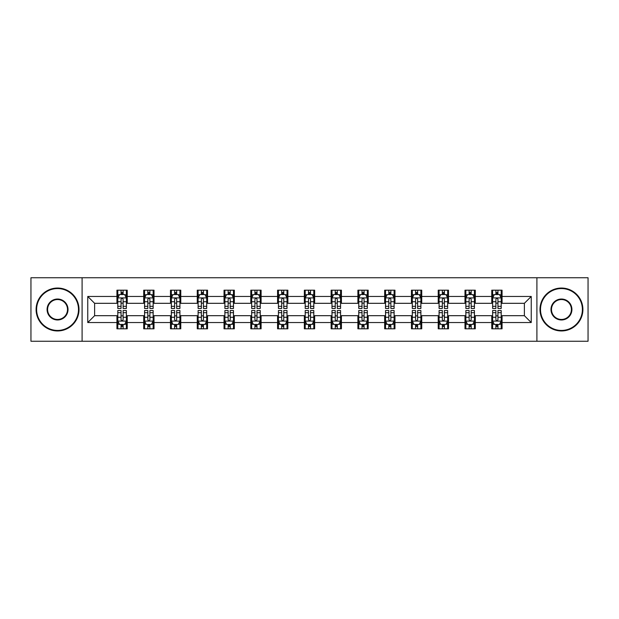 <?xml version="1.0" encoding="UTF-8"?>
<svg xmlns="http://www.w3.org/2000/svg" width="619" height="619" viewBox="0 0 619 619"><rect width="100%" height="100%" fill="white"/><g stroke="black" fill="none" stroke-linecap="round" stroke-linejoin="round"><path stroke-width="0.93" d="M536.905 341.255L588.05 341.255L588.05 277.745L536.905 277.745L536.905 341.255L82.095 341.255L82.095 277.745L30.95 277.745L30.95 341.255L82.095 341.255M536.905 277.745L82.095 277.745M502.063 296.455L502.063 290.195L491.765 290.195L491.765 296.455L475.291 296.455L475.291 290.195L464.993 290.195L464.993 296.455L448.52 296.455L448.52 290.195L438.221 290.195L438.221 296.455L421.74 296.455L421.74 290.195L411.449 290.195L411.449 296.455L394.968 296.455L394.968 290.195L384.67 290.195L384.67 296.455L368.197 296.455L368.197 290.195L357.898 290.195L357.898 296.455L341.425 296.455L341.425 290.195L331.126 290.195L331.126 296.455L314.645 296.455L314.645 290.195L304.355 290.195L304.355 296.455L287.874 296.455L287.874 290.195L277.575 290.195L277.575 296.455L261.102 296.455L261.102 290.195L250.803 290.195L250.803 296.455L234.33 296.455L234.33 290.195L224.032 290.195L224.032 296.455L207.551 296.455L207.551 290.195L197.26 290.195L197.26 296.455L180.779 296.455L180.779 290.195L170.48 290.195L170.48 296.455L154.007 296.455L154.007 290.195L143.709 290.195L143.709 296.455L127.235 296.455L127.235 290.195L116.937 290.195L116.937 296.455L87.759 296.455L87.759 322.545L94.622 315.682L116.937 315.682L116.937 328.805L127.235 328.805L127.235 315.682L143.709 315.682L143.709 328.805L154.007 328.805L154.007 315.682L170.48 315.682L170.48 328.805L180.779 328.805L180.779 315.682L197.26 315.682L197.26 328.805L207.551 328.805L207.551 315.682L224.032 315.682L224.032 328.805L234.33 328.805L234.33 315.682L250.803 315.682L250.803 328.805L261.102 328.805L261.102 315.682L277.575 315.682L277.575 328.805L287.874 328.805L287.874 315.682L304.355 315.682L304.355 328.805L314.645 328.805L314.645 315.682L331.126 315.682L331.126 328.805L341.425 328.805L341.425 315.682L357.898 315.682L357.898 328.805L368.197 328.805L368.197 315.682L384.67 315.682L384.67 328.805L394.968 328.805L394.968 315.682L411.449 315.682L411.449 328.805L421.74 328.805L421.74 315.682L438.221 315.682L438.221 328.805L448.52 328.805L448.52 315.682L464.993 315.682L464.993 328.805L475.291 328.805L475.291 315.682L491.765 315.682L491.765 328.805L502.063 328.805L502.063 315.682L524.378 315.682L524.378 303.318L502.063 303.318L502.063 296.455L531.241 296.455L531.241 322.545L502.063 322.545M491.765 322.545L475.291 322.545M464.993 322.545L448.52 322.545M438.221 322.545L421.74 322.545M411.449 322.545L394.968 322.545M384.67 322.545L368.197 322.545M357.898 322.545L341.425 322.545M331.126 322.545L314.645 322.545M304.355 322.545L287.874 322.545M277.575 322.545L261.102 322.545M250.803 322.545L234.33 322.545M224.032 322.545L207.551 322.545M197.26 322.545L180.779 322.545M170.48 322.545L154.007 322.545M143.709 322.545L127.235 322.545M116.937 322.545L87.759 322.545M491.765 296.455L491.765 303.318L475.291 303.318L475.291 296.455M464.993 296.455L464.993 303.318L448.52 303.318L448.52 296.455M438.221 296.455L438.221 303.318L421.74 303.318L421.74 296.455M411.449 296.455L411.449 303.318L394.968 303.318L394.968 296.455M384.67 296.455L384.67 303.318L368.197 303.318L368.197 296.455M357.898 296.455L357.898 303.318L341.425 303.318L341.425 296.455M331.126 296.455L331.126 303.318L314.645 303.318L314.645 296.455M304.355 296.455L304.355 303.318L287.874 303.318L287.874 296.455M277.575 296.455L277.575 303.318L261.102 303.318L261.102 296.455M250.803 296.455L250.803 303.318L234.33 303.318L234.33 296.455M224.032 296.455L224.032 303.318L207.551 303.318L207.551 296.455M197.26 296.455L197.26 303.318L180.779 303.318L180.779 296.455M170.48 296.455L170.48 303.318L154.007 303.318L154.007 296.455M143.709 296.455L143.709 303.318L127.235 303.318L127.235 296.455M116.937 296.455L116.937 303.318L94.622 303.318L87.759 296.455M94.622 303.318L94.622 315.682M531.241 322.545L524.378 315.682M524.378 303.318L531.241 296.455M116.937 294.482L117.796 294.482M121.053 294.482L123.111 294.482M126.377 294.482L127.235 294.482M116.937 303.148L117.796 303.148M121.053 303.148L123.111 303.148M126.377 303.148L127.235 303.148M116.937 315.852L117.796 315.852M121.053 315.852L123.111 315.852M126.377 315.852L127.235 315.852M116.937 324.518L117.796 324.518M121.053 324.518L123.111 324.518M126.377 324.518L127.235 324.518M143.709 315.852L144.567 315.852M147.825 315.852L149.891 315.852M153.148 315.852L154.007 315.852M143.709 324.518L144.567 324.518M147.825 324.518L149.891 324.518M153.148 324.518L154.007 324.518M143.709 294.482L144.567 294.482M147.825 294.482L149.891 294.482M153.148 294.482L154.007 294.482M143.709 303.148L144.567 303.148M147.825 303.148L149.891 303.148M153.148 303.148L154.007 303.148M170.48 315.852L171.339 315.852M174.604 315.852L176.663 315.852M179.92 315.852L180.779 315.852M170.48 324.518L171.339 324.518M174.604 324.518L176.663 324.518M179.92 324.518L180.779 324.518M170.48 294.482L171.339 294.482M174.604 294.482L176.663 294.482M179.92 294.482L180.779 294.482M170.48 303.148L171.339 303.148M174.604 303.148L176.663 303.148M179.92 303.148L180.779 303.148M197.26 315.852L198.111 315.852M201.376 315.852L203.434 315.852M206.692 315.852L207.551 315.852M197.26 324.518L198.111 324.518M201.376 324.518L203.434 324.518M206.692 324.518L207.551 324.518M197.26 294.482L198.111 294.482M201.376 294.482L203.434 294.482M206.692 294.482L207.551 294.482M197.26 303.148L198.111 303.148M201.376 303.148L203.434 303.148M206.692 303.148L207.551 303.148M224.032 315.852L224.89 315.852M228.148 315.852L230.206 315.852M233.471 315.852L234.33 315.852M224.032 324.518L224.89 324.518M228.148 324.518L230.206 324.518M233.471 324.518L234.33 324.518M224.032 294.482L224.89 294.482M228.148 294.482L230.206 294.482M233.471 294.482L234.33 294.482M224.032 303.148L224.89 303.148M228.148 303.148L230.206 303.148M233.471 303.148L234.33 303.148M250.803 315.852L251.662 315.852M254.92 315.852L256.986 315.852M260.243 315.852L261.102 315.852M250.803 324.518L251.662 324.518M254.92 324.518L256.986 324.518M260.243 324.518L261.102 324.518M250.803 294.482L251.662 294.482M254.92 294.482L256.986 294.482M260.243 294.482L261.102 294.482M250.803 303.148L251.662 303.148M254.92 303.148L256.986 303.148M260.243 303.148L261.102 303.148M277.575 315.852L278.434 315.852M281.699 315.852L283.757 315.852M287.015 315.852L287.874 315.852M277.575 324.518L278.434 324.518M281.699 324.518L283.757 324.518M287.015 324.518L287.874 324.518M277.575 294.482L278.434 294.482M281.699 294.482L283.757 294.482M287.015 294.482L287.874 294.482M277.575 303.148L278.434 303.148M281.699 303.148L283.757 303.148M287.015 303.148L287.874 303.148M304.355 315.852L305.206 315.852M308.471 315.852L310.529 315.852M313.794 315.852L314.645 315.852M304.355 324.518L305.206 324.518M308.471 324.518L310.529 324.518M313.794 324.518L314.645 324.518M304.355 294.482L305.206 294.482M308.471 294.482L310.529 294.482M313.794 294.482L314.645 294.482M304.355 303.148L305.206 303.148M308.471 303.148L310.529 303.148M313.794 303.148L314.645 303.148M331.126 315.852L331.985 315.852M335.243 315.852L337.301 315.852M340.566 315.852L341.425 315.852M331.126 324.518L331.985 324.518M335.243 324.518L337.301 324.518M340.566 324.518L341.425 324.518M331.126 294.482L331.985 294.482M335.243 294.482L337.301 294.482M340.566 294.482L341.425 294.482M331.126 303.148L331.985 303.148M335.243 303.148L337.301 303.148M340.566 303.148L341.425 303.148M357.898 315.852L358.757 315.852M362.014 315.852L364.08 315.852M367.338 315.852L368.197 315.852M357.898 324.518L358.757 324.518M362.014 324.518L364.08 324.518M367.338 324.518L368.197 324.518M357.898 294.482L358.757 294.482M362.014 294.482L364.08 294.482M367.338 294.482L368.197 294.482M357.898 303.148L358.757 303.148M362.014 303.148L364.08 303.148M367.338 303.148L368.197 303.148M384.67 315.852L385.529 315.852M388.794 315.852L390.852 315.852M394.11 315.852L394.968 315.852M384.67 324.518L385.529 324.518M388.794 324.518L390.852 324.518M394.11 324.518L394.968 324.518M384.67 294.482L385.529 294.482M388.794 294.482L390.852 294.482M394.11 294.482L394.968 294.482M384.67 303.148L385.529 303.148M388.794 303.148L390.852 303.148M394.11 303.148L394.968 303.148M411.449 315.852L412.308 315.852M415.566 315.852L417.624 315.852M420.889 315.852L421.74 315.852M411.449 324.518L412.308 324.518M415.566 324.518L417.624 324.518M420.889 324.518L421.74 324.518M411.449 294.482L412.308 294.482M415.566 294.482L417.624 294.482M420.889 294.482L421.74 294.482M411.449 303.148L412.308 303.148M415.566 303.148L417.624 303.148M420.889 303.148L421.74 303.148M438.221 315.852L439.08 315.852M442.337 315.852L444.396 315.852M447.661 315.852L448.52 315.852M438.221 324.518L439.08 324.518M442.337 324.518L444.396 324.518M447.661 324.518L448.52 324.518M438.221 294.482L439.08 294.482M442.337 294.482L444.396 294.482M447.661 294.482L448.52 294.482M438.221 303.148L439.08 303.148M442.337 303.148L444.396 303.148M447.661 303.148L448.52 303.148M464.993 315.852L465.852 315.852M469.109 315.852L471.175 315.852M474.433 315.852L475.291 315.852M464.993 324.518L465.852 324.518M469.109 324.518L471.175 324.518M474.433 324.518L475.291 324.518M464.993 294.482L465.852 294.482M469.109 294.482L471.175 294.482M474.433 294.482L475.291 294.482M464.993 303.148L465.852 303.148M469.109 303.148L471.175 303.148M474.433 303.148L475.291 303.148M491.765 315.852L492.623 315.852M495.889 315.852L497.947 315.852M501.204 315.852L502.063 315.852M491.765 324.518L492.623 324.518M495.889 324.518L497.947 324.518M501.204 324.518L502.063 324.518M491.765 294.482L492.623 294.482M495.889 294.482L497.947 294.482M501.204 294.482L502.063 294.482M491.765 303.148L492.623 303.148M495.889 303.148L497.947 303.148M501.204 303.148L502.063 303.148M123.111 292.423L121.053 292.423M126.377 306.32L123.111 306.32L123.111 308.471L126.377 308.471L126.377 298.002L124.659 294.567L119.506 294.567L117.796 298.002L117.796 308.471L121.053 308.471L121.053 306.32L117.796 306.32M117.796 298.002L117.796 290.195M126.377 298.002L126.377 290.195M121.053 294.567L121.053 290.195M123.111 290.195L123.111 294.567M123.111 306.32L123.111 299.287C122.43 297.963 121.742 297.963 121.053 299.287L121.053 306.32M121.053 326.577L123.111 326.577M117.796 312.68L121.053 312.68L121.053 310.529L117.796 310.529L117.796 320.998L119.506 324.433L124.659 324.433L126.377 320.998L126.377 310.529L123.111 310.529L123.111 312.68L126.377 312.68M126.377 320.998L126.377 328.805M117.796 320.998L117.796 328.805M123.111 324.433L123.111 328.805M121.053 328.805L121.053 324.433M121.053 312.68L121.053 319.714C121.742 321.037 122.423 321.037 123.111 319.714L123.111 312.68M57.552 288.562A20.938 20.938 0 0 0 36.614 309.5A20.938 20.938 0 0 0 57.552 330.438A20.938 20.938 0 0 0 78.489 309.5A20.938 20.938 0 0 0 57.552 288.562M57.552 330.956A21.456 21.456 0 0 1 36.095 309.5A21.456 21.456 0 0 1 57.552 288.044A21.456 21.456 0 0 1 79.008 309.5A21.456 21.456 0 0 1 57.552 330.956M57.552 299.031A10.469 10.469 0 0 1 68.02 309.5A10.469 10.469 0 0 1 57.552 319.969A10.469 10.469 0 0 1 47.083 309.5A10.469 10.469 0 0 1 57.552 299.031M57.552 319.458A9.958 9.958 0 0 0 67.51 309.5A9.958 9.958 0 0 0 57.552 299.542A9.958 9.958 0 0 0 47.601 309.5A9.958 9.958 0 0 0 57.552 319.458M561.448 288.562A20.938 20.938 0 0 0 540.511 309.5A20.938 20.938 0 0 0 561.448 330.438A20.938 20.938 0 0 0 582.386 309.5A20.938 20.938 0 0 0 561.448 288.562M561.448 330.956A21.456 21.456 0 0 1 539.992 309.5A21.456 21.456 0 0 1 561.448 288.044A21.456 21.456 0 0 1 582.905 309.5A21.456 21.456 0 0 1 561.448 330.956M561.448 299.031A10.469 10.469 0 0 1 571.917 309.5A10.469 10.469 0 0 1 561.448 319.969A10.469 10.469 0 0 1 550.98 309.5A10.469 10.469 0 0 1 561.448 299.031M561.448 319.458A9.958 9.958 0 0 0 571.399 309.5A9.958 9.958 0 0 0 561.448 299.542A9.958 9.958 0 0 0 551.49 309.5A9.958 9.958 0 0 0 561.448 319.458M149.891 292.423L147.825 292.423M153.148 306.32L149.891 306.32L149.891 308.471L153.148 308.471L153.148 298.002L151.431 294.567L146.285 294.567L144.567 298.002L144.567 308.471L147.825 308.471L147.825 306.32L144.567 306.32M144.567 298.002L144.567 290.195M153.148 298.002L153.148 290.195M147.825 294.567L147.825 290.195M149.891 290.195L149.891 294.567M149.891 306.32L149.891 299.287C149.202 297.963 148.514 297.963 147.825 299.287L147.825 306.32M176.663 292.423L174.604 292.423M179.92 306.32L176.663 306.32L176.663 308.471L179.92 308.471L179.92 298.002L178.202 294.567L173.057 294.567L171.339 298.002L171.339 308.471L174.604 308.471L174.604 306.32L171.339 306.32M171.339 298.002L171.339 290.195M179.92 298.002L179.92 290.195M174.604 294.567L174.604 290.195M176.663 290.195L176.663 294.567M176.663 306.32L176.663 299.287C175.974 297.963 175.285 297.963 174.604 299.287L174.604 306.32M147.825 326.577L149.891 326.577M144.567 312.68L147.825 312.68L147.825 310.529L144.567 310.529L144.567 320.998L146.285 324.433L151.431 324.433L153.148 320.998L153.148 310.529L149.891 310.529L149.891 312.68L153.148 312.68M153.148 320.998L153.148 328.805M144.567 320.998L144.567 328.805M149.891 324.433L149.891 328.805M147.825 328.805L147.825 324.433M147.825 312.68L147.825 319.714C148.514 321.037 149.202 321.037 149.891 319.714L149.891 312.68M174.604 326.577L176.663 326.577M171.339 312.68L174.604 312.68L174.604 310.529L171.339 310.529L171.339 320.998L173.057 324.433L178.202 324.433L179.92 320.998L179.92 310.529L176.663 310.529L176.663 312.68L179.92 312.68M179.92 320.998L179.92 328.805M171.339 320.998L171.339 328.805M176.663 324.433L176.663 328.805M174.604 328.805L174.604 324.433M174.604 312.68L174.604 319.714C175.285 321.037 175.974 321.037 176.663 319.714L176.663 312.68M203.434 292.423L201.376 292.423M206.692 306.32L203.434 306.32L203.434 308.471L206.692 308.471L206.692 298.002L204.982 294.567L199.829 294.567L198.111 298.002L198.111 308.471L201.376 308.471L201.376 306.32L198.111 306.32M198.111 298.002L198.111 290.195M206.692 298.002L206.692 290.195M201.376 294.567L201.376 290.195M203.434 290.195L203.434 294.567M203.434 306.32L203.434 299.287C202.746 297.963 202.065 297.963 201.376 299.287L201.376 306.32M230.206 292.423L228.148 292.423M233.471 306.32L230.206 306.32L230.206 308.471L233.471 308.471L233.471 298.002L231.754 294.567L226.608 294.567L224.89 298.002L224.89 308.471L228.148 308.471L228.148 306.32L224.89 306.32M224.89 298.002L224.89 290.195M233.471 298.002L233.471 290.195M228.148 294.567L228.148 290.195M230.206 290.195L230.206 294.567M230.206 306.32L230.206 299.287C229.525 297.963 228.837 297.963 228.148 299.287L228.148 306.32M256.986 292.423L254.92 292.423M260.243 306.32L256.986 306.32L256.986 308.471L260.243 308.471L260.243 298.002L258.525 294.567L253.38 294.567L251.662 298.002L251.662 308.471L254.92 308.471L254.92 306.32L251.662 306.32M251.662 298.002L251.662 290.195M260.243 298.002L260.243 290.195M254.92 294.567L254.92 290.195M256.986 290.195L256.986 294.567M256.986 306.32L256.986 299.287C256.297 297.963 255.608 297.963 254.92 299.287L254.92 306.32M201.376 326.577L203.434 326.577M198.111 312.68L201.376 312.68L201.376 310.529L198.111 310.529L198.111 320.998L199.829 324.433L204.982 324.433L206.692 320.998L206.692 310.529L203.434 310.529L203.434 312.68L206.692 312.68M206.692 320.998L206.692 328.805M198.111 320.998L198.111 328.805M203.434 324.433L203.434 328.805M201.376 328.805L201.376 324.433M201.376 312.68L201.376 319.714C202.057 321.037 202.746 321.037 203.434 319.714L203.434 312.68M228.148 326.577L230.206 326.577M224.89 312.68L228.148 312.68L228.148 310.529L224.89 310.529L224.89 320.998L226.608 324.433L231.754 324.433L233.471 320.998L233.471 310.529L230.206 310.529L230.206 312.68L233.471 312.68M233.471 320.998L233.471 328.805M224.89 320.998L224.89 328.805M230.206 324.433L230.206 328.805M228.148 328.805L228.148 324.433M228.148 312.68L228.148 319.714C228.837 321.037 229.517 321.037 230.206 319.714L230.206 312.68M254.92 326.577L256.986 326.577M251.662 312.68L254.92 312.68L254.92 310.529L251.662 310.529L251.662 320.998L253.38 324.433L258.525 324.433L260.243 320.998L260.243 310.529L256.986 310.529L256.986 312.68L260.243 312.68M260.243 320.998L260.243 328.805M251.662 320.998L251.662 328.805M256.986 324.433L256.986 328.805M254.92 328.805L254.92 324.433M254.92 312.68L254.92 319.714C255.608 321.037 256.297 321.037 256.986 319.714L256.986 312.68M283.757 292.423L281.699 292.423M287.015 306.32L283.757 306.32L283.757 308.471L287.015 308.471L287.015 298.002L285.297 294.567L280.152 294.567L278.434 298.002L278.434 308.471L281.699 308.471L281.699 306.32L278.434 306.32M278.434 298.002L278.434 290.195M287.015 298.002L287.015 290.195M281.699 294.567L281.699 290.195M283.757 290.195L283.757 294.567M283.757 306.32L283.757 299.287C283.069 297.963 282.38 297.963 281.699 299.287L281.699 306.32M281.699 326.577L283.757 326.577M278.434 312.68L281.699 312.68L281.699 310.529L278.434 310.529L278.434 320.998L280.152 324.433L285.297 324.433L287.015 320.998L287.015 310.529L283.757 310.529L283.757 312.68L287.015 312.68M287.015 320.998L287.015 328.805M278.434 320.998L278.434 328.805M283.757 324.433L283.757 328.805M281.699 328.805L281.699 324.433M281.699 312.68L281.699 319.714C282.38 321.037 283.069 321.037 283.757 319.714L283.757 312.68M310.529 292.423L308.471 292.423M313.794 306.32L310.529 306.32L310.529 308.471L313.794 308.471L313.794 298.002L312.077 294.567L306.923 294.567L305.206 298.002L305.206 308.471L308.471 308.471L308.471 306.32L305.206 306.32M305.206 298.002L305.206 290.195M313.794 298.002L313.794 290.195M308.471 294.567L308.471 290.195M310.529 290.195L310.529 294.567M310.529 306.32L310.529 299.287C309.84 297.963 309.16 297.963 308.471 299.287L308.471 306.32M308.471 326.577L310.529 326.577M305.206 312.68L308.471 312.68L308.471 310.529L305.206 310.529L305.206 320.998L306.923 324.433L312.077 324.433L313.794 320.998L313.794 310.529L310.529 310.529L310.529 312.68L313.794 312.68M313.794 320.998L313.794 328.805M305.206 320.998L305.206 328.805M310.529 324.433L310.529 328.805M308.471 328.805L308.471 324.433M308.471 312.68L308.471 319.714C309.16 321.037 309.84 321.037 310.529 319.714L310.529 312.68M337.301 292.423L335.243 292.423M340.566 306.32L337.301 306.32L337.301 308.471L340.566 308.471L340.566 298.002L338.848 294.567L333.703 294.567L331.985 298.002L331.985 308.471L335.243 308.471L335.243 306.32L331.985 306.32M331.985 298.002L331.985 290.195M340.566 298.002L340.566 290.195M335.243 294.567L335.243 290.195M337.301 290.195L337.301 294.567M337.301 306.32L337.301 299.287C336.62 297.963 335.931 297.963 335.243 299.287L335.243 306.32M335.243 326.577L337.301 326.577M331.985 312.68L335.243 312.68L335.243 310.529L331.985 310.529L331.985 320.998L333.703 324.433L338.848 324.433L340.566 320.998L340.566 310.529L337.301 310.529L337.301 312.68L340.566 312.68M340.566 320.998L340.566 328.805M331.985 320.998L331.985 328.805M337.301 324.433L337.301 328.805M335.243 328.805L335.243 324.433M335.243 312.68L335.243 319.714C335.931 321.037 336.62 321.037 337.301 319.714L337.301 312.68M364.08 292.423L362.014 292.423M367.338 306.32L364.08 306.32L364.08 308.471L367.338 308.471L367.338 298.002L365.62 294.567L360.475 294.567L358.757 298.002L358.757 308.471L362.014 308.471L362.014 306.32L358.757 306.32M358.757 298.002L358.757 290.195M367.338 298.002L367.338 290.195M362.014 294.567L362.014 290.195M364.08 290.195L364.08 294.567M364.08 306.32L364.08 299.287C363.392 297.963 362.703 297.963 362.014 299.287L362.014 306.32M362.014 326.577L364.08 326.577M358.757 312.68L362.014 312.68L362.014 310.529L358.757 310.529L358.757 320.998L360.475 324.433L365.62 324.433L367.338 320.998L367.338 310.529L364.08 310.529L364.08 312.68L367.338 312.68M367.338 320.998L367.338 328.805M358.757 320.998L358.757 328.805M364.08 324.433L364.08 328.805M362.014 328.805L362.014 324.433M362.014 312.68L362.014 319.714C362.703 321.037 363.392 321.037 364.08 319.714L364.08 312.68M390.852 292.423L388.794 292.423M394.11 306.32L390.852 306.32L390.852 308.471L394.11 308.471L394.11 298.002L392.392 294.567L387.246 294.567L385.529 298.002L385.529 308.471L388.794 308.471L388.794 306.32L385.529 306.32M385.529 298.002L385.529 290.195M394.11 298.002L394.11 290.195M388.794 294.567L388.794 290.195M390.852 290.195L390.852 294.567M390.852 306.32L390.852 299.287C390.163 297.963 389.483 297.963 388.794 299.287L388.794 306.32M388.794 326.577L390.852 326.577M385.529 312.68L388.794 312.68L388.794 310.529L385.529 310.529L385.529 320.998L387.246 324.433L392.392 324.433L394.11 320.998L394.11 310.529L390.852 310.529L390.852 312.68L394.11 312.68M394.11 320.998L394.11 328.805M385.529 320.998L385.529 328.805M390.852 324.433L390.852 328.805M388.794 328.805L388.794 324.433M388.794 312.68L388.794 319.714C389.475 321.037 390.163 321.037 390.852 319.714L390.852 312.68M417.624 292.423L415.566 292.423M420.889 306.32L417.624 306.32L417.624 308.471L420.889 308.471L420.889 298.002L419.171 294.567L414.018 294.567L412.308 298.002L412.308 308.471L415.566 308.471L415.566 306.32L412.308 306.32M412.308 298.002L412.308 290.195M420.889 298.002L420.889 290.195M415.566 294.567L415.566 290.195M417.624 290.195L417.624 294.567M417.624 306.32L417.624 299.287C416.943 297.963 416.254 297.963 415.566 299.287L415.566 306.32M415.566 326.577L417.624 326.577M412.308 312.68L415.566 312.68L415.566 310.529L412.308 310.529L412.308 320.998L414.018 324.433L419.171 324.433L420.889 320.998L420.889 310.529L417.624 310.529L417.624 312.68L420.889 312.68M420.889 320.998L420.889 328.805M412.308 320.998L412.308 328.805M417.624 324.433L417.624 328.805M415.566 328.805L415.566 324.433M415.566 312.68L415.566 319.714C416.254 321.037 416.935 321.037 417.624 319.714L417.624 312.68M444.396 292.423L442.337 292.423M447.661 306.32L444.396 306.32L444.396 308.471L447.661 308.471L447.661 298.002L445.943 294.567L440.798 294.567L439.08 298.002L439.08 308.471L442.337 308.471L442.337 306.32L439.08 306.32M439.08 298.002L439.08 290.195M447.661 298.002L447.661 290.195M442.337 294.567L442.337 290.195M444.396 290.195L444.396 294.567M444.396 306.32L444.396 299.287C443.715 297.963 443.026 297.963 442.337 299.287L442.337 306.32M442.337 326.577L444.396 326.577M439.08 312.68L442.337 312.68L442.337 310.529L439.08 310.529L439.08 320.998L440.798 324.433L445.943 324.433L447.661 320.998L447.661 310.529L444.396 310.529L444.396 312.68L447.661 312.68M447.661 320.998L447.661 328.805M439.08 320.998L439.08 328.805M444.396 324.433L444.396 328.805M442.337 328.805L442.337 324.433M442.337 312.68L442.337 319.714C443.026 321.037 443.715 321.037 444.396 319.714L444.396 312.68M471.175 292.423L469.109 292.423M474.433 306.32L471.175 306.32L471.175 308.471L474.433 308.471L474.433 298.002L472.715 294.567L467.569 294.567L465.852 298.002L465.852 308.471L469.109 308.471L469.109 306.32L465.852 306.32M465.852 298.002L465.852 290.195M474.433 298.002L474.433 290.195M469.109 294.567L469.109 290.195M471.175 290.195L471.175 294.567M471.175 306.32L471.175 299.287C470.486 297.963 469.798 297.963 469.109 299.287L469.109 306.32M469.109 326.577L471.175 326.577M465.852 312.68L469.109 312.68L469.109 310.529L465.852 310.529L465.852 320.998L467.569 324.433L472.715 324.433L474.433 320.998L474.433 310.529L471.175 310.529L471.175 312.68L474.433 312.68M474.433 320.998L474.433 328.805M465.852 320.998L465.852 328.805M471.175 324.433L471.175 328.805M469.109 328.805L469.109 324.433M469.109 312.68L469.109 319.714C469.798 321.037 470.486 321.037 471.175 319.714L471.175 312.68M497.947 292.423L495.889 292.423M501.204 306.32L497.947 306.32L497.947 308.471L501.204 308.471L501.204 298.002L499.494 294.567L494.341 294.567L492.623 298.002L492.623 308.471L495.889 308.471L495.889 306.32L492.623 306.32M492.623 298.002L492.623 290.195M501.204 298.002L501.204 290.195M495.889 294.567L495.889 290.195M497.947 290.195L497.947 294.567M497.947 306.32L497.947 299.287C497.258 297.963 496.577 297.963 495.889 299.287L495.889 306.32M495.889 326.577L497.947 326.577M492.623 312.68L495.889 312.68L495.889 310.529L492.623 310.529L492.623 320.998L494.341 324.433L499.494 324.433L501.204 320.998L501.204 310.529L497.947 310.529L497.947 312.68L501.204 312.68M501.204 320.998L501.204 328.805M492.623 320.998L492.623 328.805M497.947 324.433L497.947 328.805M495.889 328.805L495.889 324.433M495.889 312.68L495.889 319.714C496.57 321.037 497.258 321.037 497.947 319.714L497.947 312.68M126.33 297.917L117.834 297.917M117.796 294.776L119.405 294.776M124.759 294.776L126.377 294.776M121.053 301.716L117.796 301.716M126.377 301.716L123.111 301.716M123.111 293.514L121.053 293.514M117.834 321.083L126.33 321.083M126.377 324.224L124.759 324.224M119.405 324.224L117.796 324.224M123.111 317.284L126.377 317.284M117.796 317.284L121.053 317.284M121.053 325.486L123.111 325.486M153.102 297.917L144.606 297.917M144.567 294.776L146.177 294.776M151.531 294.776L153.148 294.776M147.825 301.716L144.567 301.716M153.148 301.716L149.891 301.716M149.891 293.514L147.825 293.514M179.881 297.917L171.386 297.917M171.339 294.776L172.956 294.776M178.311 294.776L179.92 294.776M174.604 301.716L171.339 301.716M179.92 301.716L176.663 301.716M176.663 293.514L174.604 293.514M144.606 321.083L153.102 321.083M153.148 324.224L151.531 324.224M146.177 324.224L144.567 324.224M149.891 317.284L153.148 317.284M144.567 317.284L147.825 317.284M147.825 325.486L149.891 325.486M171.386 321.083L179.881 321.083M179.92 324.224L178.311 324.224M172.956 324.224L171.339 324.224M176.663 317.284L179.92 317.284M171.339 317.284L174.604 317.284M174.604 325.486L176.663 325.486M206.653 297.917L198.157 297.917M198.111 294.776L199.728 294.776M205.082 294.776L206.692 294.776M201.376 301.716L198.111 301.716M206.692 301.716L203.434 301.716M203.434 293.514L201.376 293.514M233.425 297.917L224.929 297.917M224.89 294.776L226.5 294.776M231.854 294.776L233.471 294.776M228.148 301.716L224.89 301.716M233.471 301.716L230.206 301.716M230.206 293.514L228.148 293.514M260.197 297.917L251.701 297.917M251.662 294.776L253.272 294.776M258.634 294.776L260.243 294.776M254.92 301.716L251.662 301.716M260.243 301.716L256.986 301.716M256.986 293.514L254.92 293.514M198.157 321.083L206.653 321.083M206.692 324.224L205.082 324.224M199.728 324.224L198.111 324.224M203.434 317.284L206.692 317.284M198.111 317.284L201.376 317.284M201.376 325.486L203.434 325.486M224.929 321.083L233.425 321.083M233.471 324.224L231.854 324.224M226.5 324.224L224.89 324.224M230.206 317.284L233.471 317.284M224.89 317.284L228.148 317.284M228.148 325.486L230.206 325.486M251.701 321.083L260.197 321.083M260.243 324.224L258.634 324.224M253.272 324.224L251.662 324.224M256.986 317.284L260.243 317.284M251.662 317.284L254.92 317.284M254.92 325.486L256.986 325.486M286.976 297.917L278.48 297.917M278.434 294.776L280.051 294.776M285.405 294.776L287.015 294.776M281.699 301.716L278.434 301.716M287.015 301.716L283.757 301.716M283.757 293.514L281.699 293.514M278.48 321.083L286.976 321.083M287.015 324.224L285.405 324.224M280.051 324.224L278.434 324.224M283.757 317.284L287.015 317.284M278.434 317.284L281.699 317.284M281.699 325.486L283.757 325.486M313.748 297.917L305.252 297.917M305.206 294.776L306.823 294.776M312.177 294.776L313.794 294.776M308.471 301.716L305.206 301.716M313.794 301.716L310.529 301.716M310.529 293.514L308.471 293.514M305.252 321.083L313.748 321.083M313.794 324.224L312.177 324.224M306.823 324.224L305.206 324.224M310.529 317.284L313.794 317.284M305.206 317.284L308.471 317.284M308.471 325.486L310.529 325.486M340.52 297.917L332.024 297.917M331.985 294.776L333.595 294.776M338.949 294.776L340.566 294.776M335.243 301.716L331.985 301.716M340.566 301.716L337.301 301.716M337.301 293.514L335.243 293.514M332.024 321.083L340.52 321.083M340.566 324.224L338.949 324.224M333.595 324.224L331.985 324.224M337.301 317.284L340.566 317.284M331.985 317.284L335.243 317.284M335.243 325.486L337.301 325.486M367.299 297.917L358.803 297.917M358.757 294.776L360.366 294.776M365.728 294.776L367.338 294.776M362.014 301.716L358.757 301.716M367.338 301.716L364.08 301.716M364.08 293.514L362.014 293.514M358.803 321.083L367.299 321.083M367.338 324.224L365.728 324.224M360.366 324.224L358.757 324.224M364.08 317.284L367.338 317.284M358.757 317.284L362.014 317.284M362.014 325.486L364.08 325.486M394.071 297.917L385.575 297.917M385.529 294.776L387.146 294.776M392.5 294.776L394.11 294.776M388.794 301.716L385.529 301.716M394.11 301.716L390.852 301.716M390.852 293.514L388.794 293.514M385.575 321.083L394.071 321.083M394.11 324.224L392.5 324.224M387.146 324.224L385.529 324.224M390.852 317.284L394.11 317.284M385.529 317.284L388.794 317.284M388.794 325.486L390.852 325.486M420.843 297.917L412.347 297.917M412.308 294.776L413.918 294.776M419.272 294.776L420.889 294.776M415.566 301.716L412.308 301.716M420.889 301.716L417.624 301.716M417.624 293.514L415.566 293.514M412.347 321.083L420.843 321.083M420.889 324.224L419.272 324.224M413.918 324.224L412.308 324.224M417.624 317.284L420.889 317.284M412.308 317.284L415.566 317.284M415.566 325.486L417.624 325.486M447.614 297.917L439.119 297.917M439.08 294.776L440.689 294.776M446.044 294.776L447.661 294.776M442.337 301.716L439.08 301.716M447.661 301.716L444.396 301.716M444.396 293.514L442.337 293.514M439.119 321.083L447.614 321.083M447.661 324.224L446.044 324.224M440.689 324.224L439.08 324.224M444.396 317.284L447.661 317.284M439.08 317.284L442.337 317.284M442.337 325.486L444.396 325.486M474.394 297.917L465.898 297.917M465.852 294.776L467.469 294.776M472.823 294.776L474.433 294.776M469.109 301.716L465.852 301.716M474.433 301.716L471.175 301.716M471.175 293.514L469.109 293.514M465.898 321.083L474.394 321.083M474.433 324.224L472.823 324.224M467.469 324.224L465.852 324.224M471.175 317.284L474.433 317.284M465.852 317.284L469.109 317.284M469.109 325.486L471.175 325.486M501.166 297.917L492.67 297.917M492.623 294.776L494.241 294.776M499.595 294.776L501.204 294.776M495.889 301.716L492.623 301.716M501.204 301.716L497.947 301.716M497.947 293.514L495.889 293.514M492.67 321.083L501.166 321.083M501.204 324.224L499.595 324.224M494.241 324.224L492.623 324.224M497.947 317.284L501.204 317.284M492.623 317.284L495.889 317.284M495.889 325.486L497.947 325.486"/></g></svg>
